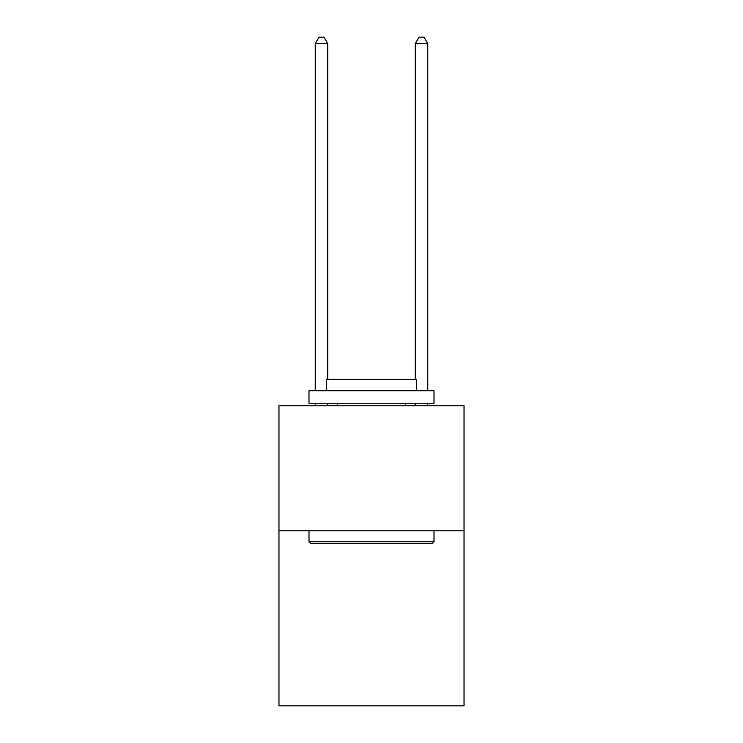 <?xml version="1.0" encoding="UTF-8"?>
<svg xmlns="http://www.w3.org/2000/svg" width="743" height="743" viewBox="0 0 743 743"><rect width="100%" height="100%" fill="white"/><g stroke="black" fill="none" stroke-linecap="round" stroke-linejoin="round"><path stroke-width="1.11" d="M464.031 530.799L464.031 705.85L278.969 705.85L278.969 405.762L464.031 405.762L464.031 530.799L278.969 530.799M310.481 543.3L308.986 541.805L434.014 541.805L432.519 543.3L310.481 543.3M434.014 390.753L434.014 403.263L308.986 403.263L308.986 390.753L434.014 390.753M326.483 390.753L326.483 379.255L416.517 379.255L416.517 390.753M434.014 530.799L434.014 541.805M308.986 530.799L308.986 541.805M405.511 403.263L405.511 405.762M337.489 403.263L337.489 405.762M327.737 379.255L327.737 43.651L315.236 43.651L315.236 390.753M315.236 403.263L315.236 405.762M327.737 403.263L327.737 405.762M315.236 43.651L318.988 37.15L323.985 37.15L327.737 43.651M427.764 405.762L427.764 403.263M427.764 390.753L427.764 43.651L415.263 43.651L415.263 379.255M415.263 405.762L415.263 403.263M415.263 43.651L419.015 37.15L424.012 37.15L427.764 43.651"/></g></svg>
